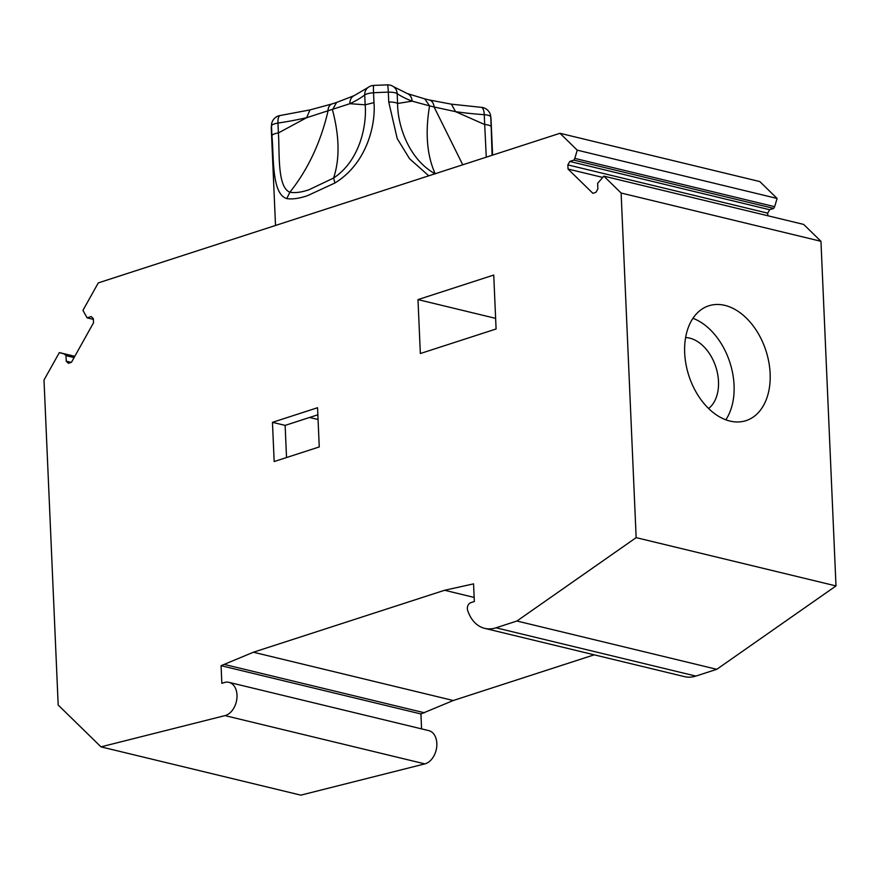 <?xml version="1.0" encoding="UTF-8"?>
<svg xmlns="http://www.w3.org/2000/svg" width="880" height="880" viewBox="0 0 880 880"><rect width="100%" height="100%" fill="white"/><g stroke="black" fill="none" stroke-linecap="round" stroke-linejoin="round"><path stroke-width="1.32" d="M71.203 362.384L66.231 361.185L68.398 363.297L71.456 362.296L93.522 322.806L93.346 318.648L91.179 316.536L87.098 317.856L82.951 310.343L98.285 282.898L559.977 133.287L577.247 150.161L777.095 198.451L774.664 206.69L773.696 208.406L769.615 209.726L767.701 213.158L767.811 215.754M603.834 176.132L803.682 224.422L820.952 241.296L621.115 193.017L603.834 176.132L597.63 183.348L597.872 188.892L595.958 192.335L592.9 193.325L568.04 169.037L602.635 177.397M474.155 597.421L444.587 590.271L473.561 583.869L474.342 601.513L470.734 602.679A5.115 3.509 -76.4 0 0 467.61 610.302A40.92 28.05 -76.4 0 0 484.693 628.353L684.53 676.643A40.92 28.05 -76.4 0 0 695.849 676.082L716.771 669.306L836 585.926L820.952 241.296M421.575 728.882L420.926 713.966L453.255 700.513L594.231 654.819M74.8 356.323L59.345 352.583L44 380.039L58.19 705.045L100.98 746.856L300.828 795.146L424.842 763.884A17.138 11.748 -76.4 0 0 436.689 747.131A17.138 11.748 -76.4 0 0 428.78 730.62L228.932 682.341A17.138 11.748 -76.4 0 0 224.191 682.572L221.848 683.331L221.078 665.687L253.418 652.223L444.587 590.271M559.977 133.287L759.814 181.566L777.095 198.451M59.345 352.583L74.481 356.895M64.911 354.574L65.989 355.63L74.085 357.588M769.615 209.726L569.778 161.447L567.853 164.879L767.701 213.158M567.853 164.879L568.04 169.037M577.247 150.161L574.816 158.4L774.664 206.69M574.816 158.4L573.859 160.116L773.696 208.406M692.934 318.318A60.357 40.513 -108 0 1 730.037 411.697A60.357 40.513 -108 0 1 725.813 419.804M685.608 337.568A38.357 25.751 -108 0 1 712.646 359.161A38.357 25.751 -108 0 1 715.935 398.288A38.357 25.751 -108 0 1 708.598 408.507M286.528 457.545L285.131 425.392L317.856 414.788M766.106 400.015A60.357 40.513 -108 0 1 746.02 420.64A60.357 40.513 -108 0 1 697.279 394.141A60.357 40.513 -108 0 1 688.71 326.425A60.357 40.513 -108 0 1 708.807 305.8A60.357 40.513 -108 0 1 757.537 332.299A60.357 40.513 -108 0 1 766.106 400.015M317.548 407.726L319.253 446.941L274.175 461.549L272.459 422.334L317.548 407.726M272.459 422.334L285.131 425.392M318.065 419.518L309.584 417.472M420.343 353.529L496.089 328.988L493.735 275.055L417.989 299.607L420.343 353.529M495.627 318.362L417.989 299.607M569.778 161.447L573.859 160.116M836 585.926L636.152 537.636L621.115 193.017M716.771 669.306L516.934 621.016L636.152 537.636M484.693 628.353A40.92 28.05 -76.4 0 0 496.012 627.803L516.934 621.016M453.255 700.513L253.418 652.223M424.534 712.8L224.686 664.521M420.926 713.966L221.078 665.687M100.98 746.856L224.994 715.605A17.138 11.748 -76.4 0 0 236.852 698.852A17.138 11.748 -76.4 0 0 228.932 682.341M66.231 361.185L65.989 355.63M87.098 317.856L93.379 319.374M336.578 102.454L354.09 95.667A10.23 8.129 64.8 0 0 349.899 103.686L365.156 104.819C366.949 123.519 360.723 160.127 333.575 178.046C339.867 159.192 339.504 136.455 332.475 109.835L336.567 102.465L332.057 103.917A10.23 6.864 72 0 0 327.965 111.287C320.617 142.582 307.923 169.543 289.883 192.203C276.991 187.264 279.752 151.789 278.388 132.935A10.23 2.893 177.5 0 0 271.931 135.696C273.944 155.969 271.337 193.985 286.781 198.594L289.883 192.203C294.778 193.149 301.048 192.379 308.704 189.871L333.575 178.046L334.95 182.985L307.285 195.767C298.848 198.528 292.017 199.474 286.781 198.594M309.991 109.923L306.614 117.711L349.899 103.686A153.45 43.329 -2.5 0 0 364.727 94.963A10.23 9.097 -127.5 0 1 368.027 87.516A10.23 10.23 0 0 1 373.648 85.415L387.431 84.854A10.23 0.759 -91.2 0 1 388.322 92.169A10.23 2.893 -2.5 0 1 397.166 93.643A10.23 9.174 124.2 0 0 393.404 86.625L407.264 93.544A10.23 8.239 111.1 0 1 412.104 101.145L429.561 105.875L424.787 98.879L429.319 99.979A10.23 7.007 103.6 0 1 429.319 99.979A10.23 7.007 103.6 0 1 434.082 106.975L455.543 111.65L451.407 104.17L481.272 107.327A10.23 3.674 94 0 1 484.264 114.686A153.45 43.329 -2.5 0 1 455.543 111.65L484.693 124.542L486.277 157.168M275.517 225.467L271.271 128.271A109.967 31.053 -2.5 0 1 271.502 125.84A10.23 2.893 -2.5 0 1 277.959 123.079L278.388 132.935L306.614 117.711A153.45 43.329 -2.5 0 1 277.959 123.079A10.23 3.476 81.4 0 1 280.17 115.511L310.002 109.912L332.068 103.917A10.23 6.864 72 0 0 332.057 103.917M462.759 164.791L434.082 106.975L429.561 105.875C425.051 132.979 426.954 155.65 435.27 173.91C406.934 158.246 397.43 122.287 397.595 103.499L397.166 93.643A153.45 43.329 -2.5 0 0 412.104 101.145L397.595 103.499A10.23 2.893 177.5 0 0 388.751 102.025L397.221 138.611L409.552 158.719L428.758 175.802M334.961 182.985C367.917 162.69 375.826 122.936 373.978 102.619L365.156 104.819L364.727 94.963A10.23 2.893 -2.5 0 1 373.549 92.774A10.23 0.561 -93.4 0 1 373.648 85.415M492.085 155.287L491.183 126.775C490.721 125.609 488.554 124.861 484.693 124.542L484.264 114.686A10.23 2.893 -2.5 0 1 490.754 116.919A10.23 9.801 -13.9 0 0 490.49 115.071A10.23 10.23 0 0 0 481.272 107.327M695.849 676.082L496.012 627.803M424.842 763.884L224.994 715.605M271.931 135.696L271.502 125.84A10.23 9.779 -167.1 0 1 271.733 123.332A10.23 10.23 0 0 1 280.17 115.511M491.183 126.775L490.754 116.919A109.967 31.053 -2.5 0 1 491.007 118.679L490.49 115.071M373.978 102.619L373.549 92.774A109.967 31.053 -2.5 0 1 388.322 92.169L388.751 102.025M354.09 95.667L368.027 87.516M407.264 93.544L424.787 98.879M429.308 99.979L451.396 104.17M393.404 86.625A10.23 10.23 0 0 0 387.431 84.854M271.271 128.271L271.733 123.332M492.602 155.122L491.007 118.679"/></g></svg>
